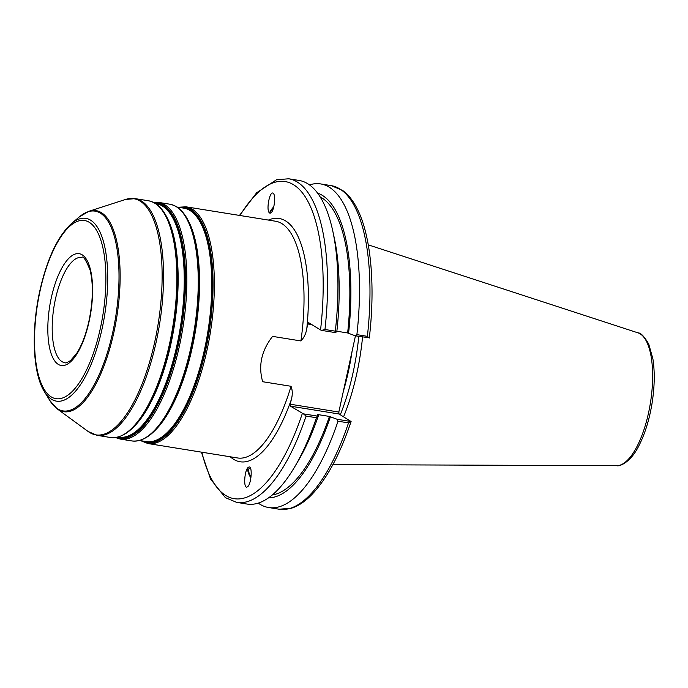 <?xml version="1.0" encoding="UTF-8"?>
<svg xmlns="http://www.w3.org/2000/svg" width="688" height="688" viewBox="0 0 688 688"><rect width="100%" height="100%" fill="white"/><g stroke="black" fill="none" stroke-linecap="round" stroke-linejoin="round"><path stroke-width="1.03" d="M355.447 335.839L338.831 412.043L290.284 404.226L291.256 399.771C292.675 394.869 292.598 390.38 291.033 386.286L262.678 381.72C258.138 365.801 261.431 350.691 272.568 336.38L300.923 340.947C304.105 337.619 306.065 333.448 306.814 328.443L307.785 323.988L311.853 324.641M239.983 215.499A160.553 58.962 99.1 0 1 304.044 195.048A160.553 58.962 99.1 0 1 320.556 329.948L308.688 322.715L307.785 323.988M201.386 452.136L210.597 479.115L225.372 497.656L236.663 502.378A163.882 60.183 -80.9 0 0 306.083 416.068L303.399 413.849L290.491 406.178L339.038 413.995L338.831 412.043M290.284 404.226L290.491 406.178M270.504 213.091L269.378 212.816C265.835 209.952 269.988 189.664 273.334 193.466C276.284 195.727 273.876 212.377 270.504 213.091M248.798 467.092C252.849 465.148 251.335 485.16 247.302 486.898C243.07 489.684 244.412 469.027 248.583 467.186L248.798 467.092M250.518 468.287A6.88 2.804 -118.8 0 0 249.426 468.373A6.88 2.804 -118.8 0 0 249.03 472.802A6.88 2.804 -118.8 0 0 251.051 477.008M250.931 477.893A8.325 3.388 61.2 0 1 248.66 467.152M271.657 212.102A6.88 1.342 134.1 0 1 270.788 212.179A6.88 1.342 134.1 0 1 273.669 207.32M269.687 213.048A8.325 1.625 134.1 0 1 273.815 206.735M339.038 413.995L351.061 421.52L337.094 419.267L329.44 416.429L317.727 414.546L318.63 415.096L317.228 416.077L303.399 413.849M340.302 414.761A115.3 42.346 -80.9 0 0 358.775 336.372M320.556 329.948L321.597 330.386L324.96 329.5A163.882 60.183 -80.9 0 0 288.754 178.785L276.524 179.74L256.641 192.76L239.493 215.421M321.597 330.386L335.426 332.614L335.323 331.169L324.96 329.5M336.871 331.238L347.638 332.966L355.292 335.813L369.095 337.765M335.426 332.614L336.828 331.633A154.585 56.769 -80.9 0 0 334.256 237.867L332.717 230.747A163.882 60.183 -80.9 0 0 299.125 180.454L288.754 178.785M350.897 421.228L348.515 422.896A163.882 60.183 99.1 0 1 279.087 509.215L291.385 508.243C298.102 506.119 304.707 501.793 311.182 495.257C326.576 479.424 339.881 454.828 351.104 421.469M258.241 503.1A163.882 60.183 -80.9 0 0 268.595 507.52A163.882 60.183 -80.9 0 0 338.014 421.211L348.515 422.896M337.094 419.267L338.014 421.211M369.31 337.98C375.476 285.546 371.013 235.855 357.278 208.946C353.176 200.707 348.266 194.523 342.547 190.404L331.186 185.622A163.882 60.183 99.1 0 1 367.383 336.337L369.258 338.057M367.383 336.337L356.891 334.643L355.292 335.813M343.587 416.765A116.298 42.708 -80.9 0 0 362.567 336.982M306.083 416.068L316.446 417.736L317.228 416.077M236.663 502.378L247.026 504.046A163.882 60.183 -80.9 0 0 294.705 466.842A163.882 60.183 -80.9 0 0 316.446 417.736M335.323 331.169A163.882 60.183 -80.9 0 0 332.717 230.747M356.891 334.643A163.882 60.183 -80.9 0 0 320.685 183.928A163.882 60.183 -80.9 0 0 309.471 184.883M348.541 333.525A154.585 56.769 -80.9 0 0 317.607 193.13M347.638 332.966A151.996 55.823 -80.9 0 0 320.212 196.966M268.561 497.82A154.585 56.769 -80.9 0 0 330.343 416.98M272.233 494.99A151.996 55.823 -80.9 0 0 329.44 416.429M294.705 466.842L298.403 460.564A154.585 56.769 -80.9 0 0 318.63 415.096M82.156 254.809A56.614 20.786 -80.9 0 0 51.247 298.033A56.614 20.786 -80.9 0 0 58.265 364.373A56.614 20.786 -80.9 0 0 89.173 321.158A56.614 20.786 -80.9 0 0 82.156 254.809M64.801 362.688A53.277 19.565 99.1 0 1 62.023 361.647A53.277 19.565 99.1 0 1 54.636 303.073A53.277 19.565 99.1 0 1 81.734 257.484C83.085 255.575 85.871 259.789 90.102 270.126C93.422 284.084 93.043 301.026 88.976 320.943C85.931 334.54 81.795 345.393 76.592 353.503L70.46 360.607C67.209 362.61 65.317 363.307 64.801 362.688M89.242 222.31A90.197 33.127 -80.9 0 0 39.999 291.17A90.197 33.127 -80.9 0 0 51.179 396.881A90.197 33.127 -80.9 0 0 100.422 328.021A90.197 33.127 -80.9 0 0 89.242 222.31M306.814 328.443A123.212 45.253 -80.9 0 0 268.389 220.074M230.282 456.789A123.212 45.253 -80.9 0 0 291.256 399.771M291.033 386.286A119.884 44.023 99.1 0 1 237.541 457.959L147.894 443.528A119.884 44.023 -80.9 0 0 208.877 340.956A119.884 44.023 -80.9 0 0 192.244 209.161A119.884 44.023 -80.9 0 0 186.001 206.813L275.647 221.244A119.884 44.023 99.1 0 1 300.923 340.947M44.342 391.558A92.553 33.987 -80.9 0 0 51.574 399.298A92.553 33.987 -80.9 0 0 102.108 328.64A92.553 33.987 -80.9 0 0 90.635 220.177A92.553 33.987 -80.9 0 0 71.371 223.652C57.603 236.414 47.085 258.843 39.801 290.955C31.089 330.197 32.663 373.085 44.342 391.558L49.751 400.433L57.173 408.861A101.815 37.393 -80.9 0 0 58.394 409.678A101.815 37.393 -80.9 0 0 113.976 331.943A101.815 37.393 -80.9 0 0 101.351 212.626A101.815 37.393 -80.9 0 0 88.984 211.259L125.534 199.46L135.183 198.634A119.884 44.023 -80.9 0 1 141.427 200.982A119.884 44.023 -80.9 0 1 158.059 332.777A119.884 44.023 -80.9 0 1 97.077 435.341L110.372 437.482A119.884 44.023 -80.9 0 0 171.355 334.91A119.884 44.023 -80.9 0 0 154.723 203.123A119.884 44.023 -80.9 0 0 148.479 200.767C160.476 203.33 168.938 215.8 173.875 238.186A119.213 43.783 -80.9 0 1 146.226 409.928L146.492 409.48A118.551 43.533 -80.9 0 0 173.978 238.693A118.551 43.533 -80.9 0 0 173.926 238.444M57.173 408.861L88.176 431.522A119.566 43.912 -80.9 0 0 89.612 432.485A119.566 43.912 -80.9 0 0 154.886 341.205A119.566 43.912 -80.9 0 0 140.068 201.077A119.566 43.912 -80.9 0 0 125.534 199.46M49.751 400.433A101.153 37.152 -80.9 0 0 57.663 408.896A101.153 37.152 -80.9 0 0 112.884 331.668A101.153 37.152 -80.9 0 0 100.345 213.125A101.153 37.152 -80.9 0 0 79.292 216.926L88.984 211.259M141.513 440.81A119.213 43.783 -80.9 0 0 206.065 348.231A119.213 43.783 -80.9 0 0 191.04 209.634A119.213 43.783 -80.9 0 0 179.095 207.389M143.525 441.137A118.551 43.533 -80.9 0 0 206.142 344.894A118.551 43.533 -80.9 0 0 190.55 210.218A118.551 43.533 -80.9 0 0 181.107 207.707M139.509 440.492L146.217 441.567A118.216 43.413 -80.9 0 0 206.348 340.422A118.216 43.413 -80.9 0 0 189.948 210.459A118.216 43.413 -80.9 0 0 183.799 208.146L177.083 207.062M153.716 431.711A118.216 43.413 -80.9 0 0 195.641 329.784A118.216 43.413 -80.9 0 0 187.824 219.859M167.76 413.153A118.551 43.533 -80.9 0 0 167.898 412.929A118.551 43.533 -80.9 0 0 195.392 242.142A118.551 43.533 -80.9 0 0 195.332 241.884M167.898 412.929L167.631 413.376A119.213 43.783 -80.9 0 0 195.28 241.634L195.392 242.142M167.631 413.376C155.927 433.079 143.973 442.264 131.778 440.931A119.884 44.023 -80.9 0 0 192.76 338.358A119.884 44.023 -80.9 0 0 176.128 206.563A119.884 44.023 -80.9 0 0 169.884 204.216C181.881 206.778 190.344 219.248 195.28 241.634M131.778 440.931L120.374 439.099A119.884 44.023 -80.9 0 0 181.357 336.527A119.884 44.023 -80.9 0 0 164.724 204.732A119.884 44.023 -80.9 0 0 158.481 202.384L169.884 204.216M116.289 437.439A119.213 43.783 -80.9 0 0 179.224 340.551A119.213 43.783 -80.9 0 0 163.52 205.205A119.213 43.783 -80.9 0 0 154.086 202.676M117.502 437.19A118.551 43.533 -80.9 0 0 179.035 338.393A118.551 43.533 -80.9 0 0 163.03 205.789A118.551 43.533 -80.9 0 0 155.161 203.287M118.104 437.043L118.697 437.138A118.216 43.413 -80.9 0 0 178.828 335.993A118.216 43.413 -80.9 0 0 162.428 206.03A118.216 43.413 -80.9 0 0 156.271 203.708L155.677 203.614M132.311 428.263A118.216 43.413 -80.9 0 0 174.236 326.344A118.216 43.413 -80.9 0 0 166.419 216.41M302.359 413.411A160.553 58.962 99.1 0 1 201.876 452.214M343.312 391.498A115.3 42.346 -80.9 0 0 352.11 351.129M640.193 333.869A67.381 24.742 99.1 0 1 649.893 406.032A67.381 24.742 99.1 0 1 616.689 465.699C619.707 466.688 630.922 462.147 638.946 445.635C644.88 434.008 649.205 420.144 651.932 404.045C654.632 387.275 654.959 372.199 652.886 358.801L648.732 344.077C644.346 336.501 640.786 332.768 638.077 332.88A67.381 24.742 99.1 0 1 640.193 333.869M71.371 223.652L79.292 216.926M178.278 207.251L186.001 206.813M140.696 440.681L147.894 443.528M153.364 202.306L158.481 202.384M115.489 437.559L120.374 439.099M173.978 238.693L173.875 238.186M110.372 437.482C122.567 438.824 134.521 429.63 146.226 409.928M148.479 200.767L135.183 198.634M88.176 431.522L97.077 435.341M279.087 509.215L268.595 507.52M638.077 332.88L368.269 244.851M616.689 465.699L332.889 464.615M331.186 185.622L320.685 183.928"/></g></svg>

